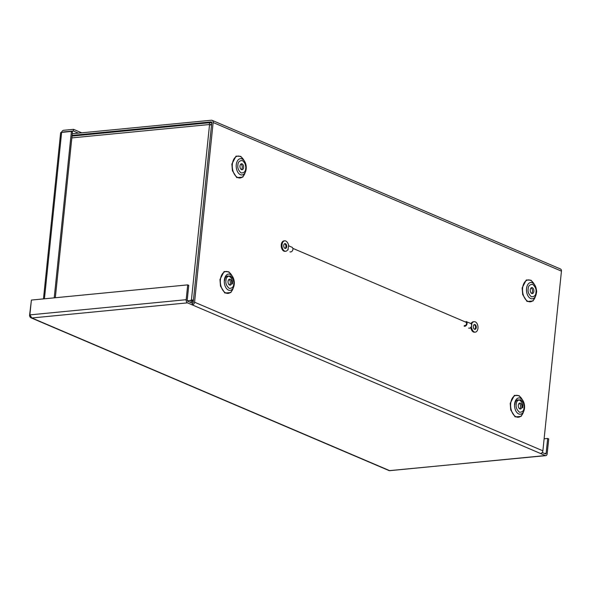 <?xml version="1.0" encoding="UTF-8"?>
<svg xmlns="http://www.w3.org/2000/svg" width="591" height="591" viewBox="0 0 591 591"><rect width="100%" height="100%" fill="white"/><g stroke="black" fill="none" stroke-linecap="round" stroke-linejoin="round"><path stroke-width="0.89" d="M521.942 406.793A2.999 1.825 84.5 0 0 519.836 403.032A2.999 1.825 84.5 0 0 518.314 405.241A2.999 1.825 84.5 0 0 520.42 409.002A2.999 1.825 84.5 0 0 521.942 406.793M519.718 408.846A2.999 1.825 84.5 0 0 520.582 406.926A2.999 1.825 84.5 0 0 519.179 403.321M533.872 291.37A2.999 1.825 84.5 0 0 531.767 287.618A2.999 1.825 84.5 0 0 530.245 289.826A2.999 1.825 84.5 0 0 532.343 293.579A2.999 1.825 84.5 0 0 533.872 291.37M531.641 293.431A2.999 1.825 84.5 0 0 532.506 291.503A2.999 1.825 84.5 0 0 531.11 287.898M231.679 282.949A2.999 1.825 84.5 0 0 229.581 279.188A2.999 1.825 84.5 0 0 228.052 281.397A2.999 1.825 84.5 0 0 230.158 285.158A2.999 1.825 84.5 0 0 231.679 282.949M229.456 285.002A2.999 1.825 84.5 0 0 230.32 283.082A2.999 1.825 84.5 0 0 228.916 279.477M243.61 167.526A2.999 1.825 84.5 0 0 241.505 163.773A2.999 1.825 84.5 0 0 239.983 165.982A2.999 1.825 84.5 0 0 242.088 169.735A2.999 1.825 84.5 0 0 243.61 167.526M241.379 169.587A2.999 1.825 84.5 0 0 242.244 167.659A2.999 1.825 84.5 0 0 240.847 164.054M544.488 453.445L546.143 453.282L547.672 438.463L548.721 438.914L547.185 453.733A2.586 1.574 -95.5 0 1 545.87 455.639A2.586 1.574 -95.5 0 1 545.36 455.558L187.487 302.858A2.586 1.574 -95.5 0 1 186.172 299.696L187.709 284.877L188.751 285.327L187.221 300.147A0.864 0.525 -95.5 0 0 187.657 301.196L192.437 303.242L192.267 304.904A2.586 1.95 113.1 0 0 194.572 302.208L213.137 122.522L561.45 271.136A2.586 1.95 -66.9 0 0 560.423 268.957L212.11 120.342A2.586 1.95 113.1 0 1 213.137 122.522M540.58 453.511A2.586 1.95 -66.9 0 0 542.878 450.822L561.45 271.136M546.143 453.282A0.864 0.525 -95.5 0 1 545.53 453.895L542.228 452.484M186.172 299.696L29.868 314.885L31.855 317.98L30.968 317.81L389.203 470.65L545.87 455.639M30.968 317.81L29.978 316.953L29.55 315.461L31.345 300.612M72.095 135.398L211.179 121.894A0.864 0.65 113.1 0 1 211.777 122.655L193.205 302.341A0.864 0.65 113.1 0 1 192.437 303.242M72.272 133.736L211.349 120.232A2.586 1.95 113.1 0 1 212.11 120.342M29.868 314.885L31.397 300.065L187.709 284.877M544.126 438.81L547.672 438.463M29.942 315.424L29.55 315.461M514.857 404.488C515.47 396.384 523.715 399.9 522.673 407.82M224.602 280.644C225.215 272.54 233.452 276.056 232.411 283.976M191.573 302.873A2.586 1.574 -95.5 0 1 191.056 300.45L191.425 300.021A2.586 0.65 5.9 0 1 193.434 300.095M211.534 124.982A2.586 0.65 -174.1 0 0 209.517 124.908L209.236 124.546A2.586 1.574 -95.5 0 1 210.551 122.64A2.586 1.574 -95.5 0 1 211.061 122.721L211.741 123.009M210.3 124.878A0.864 0.525 -95.5 0 1 210.891 124.383L211.563 124.671M193.22 302.237L192.54 301.949A0.864 0.525 -95.5 0 1 192.105 300.893L193.39 300.538M192.141 300.501L191.1 300.058M61.553 132.399A2.586 1.95 113.1 0 1 63.739 130.279L73.528 129.326L81.713 132.82M55.325 297.738L72.464 131.889L71.415 131.438L61.627 132.391A2.586 0.65 -174.1 0 0 60.622 132.79L43.461 298.891M73.528 129.326L73.358 130.988L63.569 131.941A0.864 0.65 -66.9 0 0 63.045 132.251M54.217 297.842L71.415 131.438M78.404 133.145L73.358 130.988M464.371 325.501A1.825 1.374 -66.9 0 0 466.528 323.683A1.825 1.374 -66.9 0 0 465.804 322.154L292.848 248.36M288.548 245.767L291.917 247.208A2.519 1.891 113.1 0 1 292.922 249.328A2.519 1.891 113.1 0 1 289.945 251.832M468.633 328.079A2.519 1.891 -66.9 0 0 470.658 327.547A2.519 1.891 -66.9 0 0 471.611 325.567A2.519 1.891 -66.9 0 0 471.049 323.735A2.519 1.891 -66.9 0 0 470.613 323.447L466.077 321.511A2.519 1.891 -66.9 0 1 467.075 323.632A2.519 1.891 -66.9 0 1 464.098 326.143M284.603 243.736A2.43 1.478 -95.5 0 1 284.692 243.765A2.43 1.478 -95.5 0 1 285.933 246.041A2.43 1.478 -95.5 0 1 285.054 248.412M284.965 248.383A2.43 1.478 84.5 0 0 285.446 248.456A2.43 1.478 84.5 0 0 286.701 246.284A2.43 1.478 84.5 0 0 285.453 243.691A2.43 1.478 84.5 0 0 284.973 243.618A2.43 1.478 84.5 0 0 283.717 245.79A2.43 1.478 84.5 0 0 284.965 248.383M287.588 249.927A5.245 3.191 -95.5 0 1 285.719 251.256A5.245 3.191 -95.5 0 1 284.685 251.086A5.245 3.191 -95.5 0 1 281.988 245.509A5.245 3.191 -95.5 0 1 284.699 240.818A5.245 3.191 -95.5 0 1 285.734 240.988A5.991 3.649 -95.5 0 1 288.408 244.593A0.746 0.458 84.5 0 0 288.637 244.97L288.002 249.757A0.746 0.458 84.5 0 0 287.588 249.927M284.699 240.818L283.946 240.892A5.245 3.191 84.5 0 0 281.235 245.583A5.245 3.191 84.5 0 0 283.931 251.16A5.245 3.191 84.5 0 0 284.958 251.33L285.719 251.256M471.049 323.735L471.101 323.218L471.862 323.144A0.746 0.458 84.5 0 0 472.143 322.981A5.991 3.649 -95.5 0 1 474.13 321.681A5.991 3.649 -95.5 0 1 475.304 321.873A5.245 3.191 -95.5 0 1 478.001 327.451A5.245 3.191 -95.5 0 1 475.29 332.142A5.245 3.191 -95.5 0 1 474.263 331.972A5.245 3.191 -95.5 0 1 471.84 328.537A0.746 0.458 84.5 0 0 471.492 328.049L470.606 328.064L470.658 327.547M470.606 328.064L470.739 328.123A0.746 0.458 -95.5 0 1 471.079 328.611A5.245 3.191 84.5 0 0 473.509 332.046A5.245 3.191 84.5 0 0 474.536 332.216L475.29 332.142M474.181 324.622A2.43 1.478 -95.5 0 1 474.27 324.651A2.43 1.478 -95.5 0 1 475.511 326.926A2.43 1.478 -95.5 0 1 474.632 329.298M474.543 329.268A2.43 1.478 84.5 0 0 475.024 329.342A2.43 1.478 84.5 0 0 476.28 327.17A2.43 1.478 84.5 0 0 475.024 324.577A2.43 1.478 84.5 0 0 474.551 324.503A2.43 1.478 84.5 0 0 473.295 326.675A2.43 1.478 84.5 0 0 474.543 329.268M287.632 249.867L288.135 249.816M471.862 323.144A0.746 0.458 84.5 0 0 471.891 323.144L471.359 327.99M474.13 321.681L473.376 321.755A5.991 3.649 84.5 0 0 471.382 323.055A0.746 0.458 -95.5 0 1 471.16 323.211M522.895 400.535L519.134 395.66L514.369 395.386L510.21 403.335L510.75 409.991L515.093 416.869L521.122 416.396L523.899 410.863M524.513 408.189A8.178 4.979 -95.5 0 1 523.87 410.922L524.535 408.122L522.858 400.484L521.772 398.777A10.993 6.693 84.5 0 0 515.057 395.66A10.993 6.693 84.5 0 0 510.69 403.446A10.993 6.693 84.5 0 0 515.027 416.16A10.993 6.693 84.5 0 0 523.131 412.806L523.87 410.922A8.178 4.979 -95.5 0 1 517.842 413.419A8.178 4.979 -95.5 0 1 514.613 403.963A8.178 4.979 -95.5 0 1 517.864 398.164A8.178 4.979 -95.5 0 1 522.858 400.484A8.178 4.979 -95.5 0 1 524.527 408.056M534.818 285.121L531.058 280.237L526.3 279.964L522.141 287.913L522.68 294.569L527.017 301.454L533.052 300.982L535.823 295.441M536.443 292.767A8.178 4.979 -95.5 0 1 535.801 295.507L536.465 292.7C536.975 291.356 536.414 288.814 534.789 285.061L533.695 283.355A10.993 6.693 84.5 0 0 526.987 280.245A10.993 6.693 84.5 0 0 522.614 288.031A10.993 6.693 84.5 0 0 526.958 300.738A10.993 6.693 84.5 0 0 535.062 297.391L535.801 295.507A8.178 4.979 -95.5 0 1 529.765 297.997A8.178 4.979 -95.5 0 1 526.537 288.541A8.178 4.979 -95.5 0 1 529.787 282.742A8.178 4.979 -95.5 0 1 534.789 285.061A8.178 4.979 -95.5 0 1 536.458 292.634M234.258 284.345A8.178 4.979 -95.5 0 1 233.615 287.078L234.272 284.278L232.595 276.64L231.509 274.933A10.993 6.693 84.5 0 0 228.178 271.86A10.993 6.693 84.5 0 0 220.428 279.602A10.993 6.693 84.5 0 0 225.991 293.033A10.993 6.693 84.5 0 0 232.876 288.962L233.615 287.078A8.178 4.979 -95.5 0 1 228.488 290.107A8.178 4.979 -95.5 0 1 224.351 280.119A8.178 4.979 -95.5 0 1 230.113 274.35A8.178 4.979 -95.5 0 1 232.595 276.64A8.178 4.979 -95.5 0 1 234.265 284.212M232.632 276.691L228.872 271.816L224.107 271.542L219.955 279.491L220.495 286.147L224.831 293.025L230.859 292.552L233.637 287.019M246.181 168.923A8.178 4.979 -95.5 0 1 245.538 171.663L246.203 168.856L244.526 161.217L243.44 159.511A10.993 6.693 84.5 0 0 240.101 156.438A10.993 6.693 84.5 0 0 232.352 164.187A10.993 6.693 84.5 0 0 237.914 177.61A10.993 6.693 84.5 0 0 244.8 173.547L245.538 171.663A8.178 4.979 -95.5 0 1 240.419 174.685A8.178 4.979 -95.5 0 1 236.274 164.697A8.178 4.979 -95.5 0 1 242.044 158.935A8.178 4.979 -95.5 0 1 244.526 161.217A8.178 4.979 -95.5 0 1 246.196 168.79M244.563 161.277L240.796 156.393L236.038 156.12L231.879 164.069L232.418 170.725L236.762 177.61L242.79 177.137L245.56 171.597M516.224 404.355C516.305 401.319 517.819 399.804 520.767 399.804C523.471 402.22 524.557 404.842 524.032 407.687C523.951 410.715 522.437 412.23 519.489 412.23C516.785 409.822 515.699 407.192 516.224 404.355M528.155 288.933C528.236 285.904 529.75 284.389 532.698 284.389C535.402 286.798 536.488 289.42 535.963 292.264C535.882 295.293 534.367 296.808 531.412 296.808C528.716 294.399 527.623 291.777 528.155 288.933M225.961 280.511C226.043 277.475 227.557 275.96 230.512 275.96C233.209 278.376 234.302 280.998 233.77 283.843C233.689 286.871 232.174 288.386 229.227 288.386C226.523 285.978 225.437 283.348 225.961 280.511M237.892 165.088C237.974 162.06 239.488 160.545 242.436 160.545C245.139 162.953 246.225 165.576 245.701 168.42C245.62 171.449 244.105 172.964 241.15 172.964C238.454 170.555 237.368 167.933 237.892 165.088M187.487 302.858L31.855 317.98L389.735 470.672L545.36 455.558M542.878 450.822L194.572 302.208M211.179 121.894L211.63 122.086M209.236 124.546L71.843 137.895M187.317 300.812L191.056 300.45M191.425 300.021L209.517 124.908M44.436 298.795L61.627 132.391M64.072 132.155L63.569 131.941M471.382 323.055L472.143 322.981M470.739 328.123L471.492 328.049M471.84 328.537L471.079 328.611M210.551 122.64L72.028 136.1"/></g></svg>
